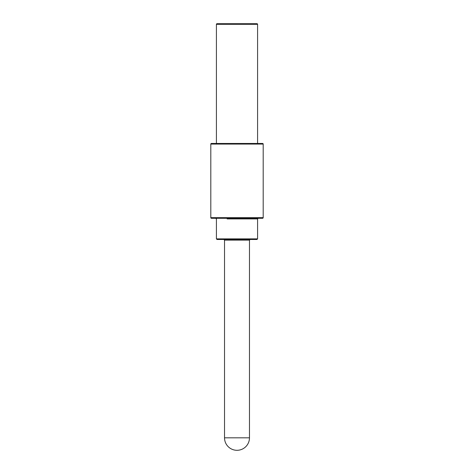 <?xml version="1.0" encoding="UTF-8"?>
<svg xmlns="http://www.w3.org/2000/svg" width="474" height="474" viewBox="0 0 474 474"><rect width="100%" height="100%" fill="white"/><g stroke="black" fill="none" stroke-linecap="round" stroke-linejoin="round"><path stroke-width="0.71" d="M256.955 23.7L217.045 23.7L256.955 23.7A0.622 0.622 0 0 1 257.583 24.322L257.583 143.45L262.572 143.45L211.428 143.45A0.622 0.622 0 0 0 210.806 144.072L210.806 217.667A0.622 0.622 0 0 0 211.428 218.289L258.2 218.289L257.583 218.911L227.135 218.911M246.865 143.45L216.417 143.45L216.417 24.322A0.622 0.622 0 0 1 217.045 23.7M262.572 143.45A0.622 0.622 0 0 1 263.194 144.072L263.194 217.667A0.622 0.622 0 0 1 262.572 218.289L249.259 218.289M217.045 239.494L256.955 239.494L257.583 238.872L216.417 238.872L217.045 239.494M249.472 240.117L224.528 240.117L224.528 437.828A12.472 12.472 0 0 0 237 450.3A12.472 12.472 0 0 0 249.472 437.828L249.472 240.117L250.1 239.494L226.406 239.494M226.833 218.289L215.8 218.289L216.417 218.911L216.417 238.872M263.194 217.667L210.806 217.667M263.194 144.072L210.806 144.072M249.472 437.828L224.528 437.828M257.583 24.322L216.417 24.322M224.528 240.117L223.9 239.494M257.583 218.911L257.583 238.872"/></g></svg>
